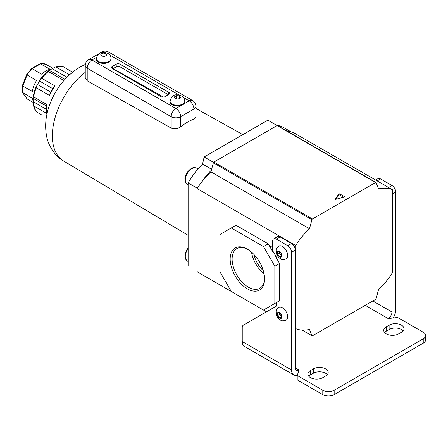 <?xml version="1.0" encoding="UTF-8"?>
<svg xmlns="http://www.w3.org/2000/svg" width="448" height="448" viewBox="0 0 448 448"><rect width="100%" height="100%" fill="white"/><g stroke="black" fill="none" stroke-linecap="round" stroke-linejoin="round"><path stroke-width="0.67" d="M106.07 53.878L105.89 53.497L102.9 53.038L100.71 54.298L101.511 56.028L104.502 56.487L106.691 55.227L106.07 53.878A2.817 1.624 0 0 1 106.512 54.835M179.794 96.443L179.614 96.062L176.63 95.603L174.44 96.863L175.241 98.594L178.231 99.053L180.415 97.793L179.794 96.443A2.817 1.624 0 0 1 180.242 97.401M98.487 62.143A7.37 4.256 0 0 0 106.523 63.062A7.37 4.256 0 0 0 111.07 59.13L111.07 58.475A7.37 4.256 180 0 1 106.523 62.406A7.37 4.256 180 0 1 98.487 61.482A7.37 4.256 180 0 1 96.331 58.475L96.331 59.13A7.37 4.256 0 0 0 98.487 62.143M172.217 104.709A7.37 4.256 0 0 0 181.558 105.224A7.37 4.256 0 0 0 183.534 104.082A7.37 4.256 0 0 0 184.8 101.696L184.8 101.041A7.37 4.256 180 0 1 180.247 104.972A7.37 4.256 180 0 1 172.217 104.048A7.37 4.256 180 0 1 170.055 101.041L170.055 101.696A7.37 4.256 0 0 0 172.217 104.709M87.214 80.802L85.249 77.661L85.249 65.481A6.703 3.87 0 0 0 87.214 68.214L87.214 80.802L171.175 128.078L171.175 116.687L87.214 68.214A6.703 3.87 120 0 1 91.952 60.01L175.913 108.483L181.558 105.224M180.65 126.75A56.806 32.799 -60 0 1 193.917 119.09L193.917 109.026L180.65 116.687L180.65 126.75C177.531 128.918 174.373 129.36 171.175 128.078M183.534 104.082L189.179 100.822A6.703 3.87 -120 0 1 193.917 109.026A6.703 3.87 0 0 0 195.877 106.294L195.877 117.191L193.917 119.09M116.211 66.791L116.211 64.165L112.42 66.354L112.42 68.544L161.129 96.662A2.682 1.546 180 0 0 164.92 96.662L168.711 94.478L168.711 92.288L120.002 64.165L120.002 66.791A2.682 1.546 0 0 0 116.211 66.791L112.801 68.762M116.211 64.165A2.682 1.546 180 0 1 120.002 64.165M168.711 92.288A2.682 1.546 180 0 1 169.495 93.38A2.682 1.546 180 0 1 168.711 94.478M112.42 68.544A2.682 1.546 180 0 1 111.636 67.446A2.682 1.546 180 0 1 112.42 66.354M168.33 94.696L120.002 66.791M163.61 97.082L113.064 68.611M176.63 98.801L176.63 95.603M179.614 98.246L179.614 96.062M102.9 56.235L102.9 53.038M105.89 55.681L105.89 53.497M278.74 246.098A7.37 4.256 60 0 1 282.425 246.462A7.37 4.256 60 0 1 287.241 252.958A7.37 4.256 60 0 1 286.11 258.866C283.433 259.795 281.534 259.745 280.414 258.698C278.354 257.41 276.982 255.55 276.304 253.126C275.979 248.746 275.666 249.06 278.74 246.098M281.478 253.954L281.478 256.48L279.586 256.648L277.687 254.29L277.687 251.765L279.586 251.597L281.478 253.954M279.586 256.648L281.478 255.556L279.586 253.198L277.687 254.29M279.586 253.198L279.586 251.597M278.74 307.378A7.37 4.256 60 0 1 282.425 307.742A7.37 4.256 60 0 1 287.241 314.238A7.37 4.256 60 0 1 286.11 320.141C283.433 321.076 281.534 321.02 280.414 319.978C278.354 318.685 276.982 316.826 276.304 314.406C275.979 310.027 275.666 310.341 278.74 307.378M281.478 315.23L281.478 317.761L279.586 317.929L277.687 315.571L277.687 313.046L279.586 312.872L281.478 315.23M279.586 317.929L281.478 316.837L279.586 314.474L277.687 315.571M279.586 314.474L279.586 312.872M398.608 333.894A8.714 5.029 180 0 1 386.288 333.894A8.714 5.029 180 0 1 383.734 330.338A8.714 5.029 180 0 1 386.288 326.782L389.127 325.142A8.714 5.029 180 0 1 398.625 324.05A8.714 5.029 180 0 1 404.001 328.698A8.714 5.029 180 0 1 401.447 332.254L398.608 333.894M310.475 377.664A8.714 5.029 0 0 0 322.795 377.664L325.64 376.023A8.714 5.029 0 0 0 328.188 372.467A8.714 5.029 0 0 0 322.812 367.819A8.714 5.029 0 0 0 313.32 368.911L310.475 370.552A8.714 5.029 0 0 0 307.927 374.108A8.714 5.029 0 0 0 310.475 377.664M423.242 343.196L423.242 338.817A8.042 4.642 0 0 0 425.6 335.535L425.6 339.914A8.042 4.642 180 0 1 423.242 343.196L334.169 394.626A8.042 4.642 180 0 1 322.795 394.626L322.795 390.247L297.209 375.474L299.107 370.003A5.359 3.097 -60 0 1 296.425 370.272A5.359 3.097 -60 0 1 295.316 367.814L295.316 250.074L291.525 252.263A5.359 3.097 -120 0 0 287.734 245.7L291.525 243.51A5.359 3.097 60 0 1 295.316 250.074M322.795 390.247A8.042 4.642 0 0 0 334.169 390.247L334.169 394.626M423.242 338.817L334.169 390.247M425.6 335.535A8.042 4.642 0 0 0 423.242 332.254L397.656 317.481L388.181 318.573A5.359 3.097 -60 0 0 391.972 312.01L391.972 273.426M322.795 394.626L297.209 379.854L297.209 375.474M327.32 374.657A8.714 5.029 0 0 0 313.32 373.285L310.475 374.926A8.714 5.029 0 0 0 308.795 376.298M384.602 332.528A8.714 5.029 180 0 1 386.288 331.162L389.127 329.515A8.714 5.029 180 0 1 403.133 330.887M375.62 180.012L377.922 178.685A5.359 3.097 60 0 1 380.604 178.948L391.972 185.517A5.359 3.097 60 0 1 395.763 192.08L395.763 309.82A10.724 6.188 -60 0 1 393.109 318.007M297.315 375.166A10.724 6.188 -60 0 1 293.742 374.914L244.468 346.461A10.724 6.188 -60 0 1 242.245 341.555L242.245 327.611A5.359 3.097 -120 0 1 243.359 325.158L276.36 306.102L276.36 302.596L274.842 303.475L274.842 266.269L279.586 263.536L279.586 300.737L263.474 310.038L231.252 291.435L219.884 271.74L219.884 234.539L231.252 227.97L263.474 246.574L274.842 266.269M293.742 374.914A10.724 6.188 -60 0 1 291.525 370.003L291.525 252.263M280.151 236.942L276.36 239.131A5.359 3.097 -120 0 0 273.683 238.868L277.469 236.678A5.359 3.097 60 0 1 280.151 236.942L291.525 243.51M276.36 239.131L287.734 245.7M273.683 238.868A5.359 3.097 -120 0 0 272.569 241.321L272.569 250.51L276.36 257.079L276.36 257.953M247.363 288.859A24.315 14.039 60 0 1 230.171 259.078A24.315 14.039 60 0 1 247.363 249.15L247.363 249.15A24.315 14.039 60 0 1 264.561 278.93A24.315 14.039 60 0 1 247.363 288.859M247.862 249.446A22.938 13.244 -120 0 0 237.115 248.444A22.938 13.244 -120 0 0 233.29 266.739A22.938 13.244 -120 0 0 248.338 287.168A22.938 13.244 -120 0 0 260.047 288.159A22.938 13.244 -120 0 0 264.55 278.359M251.552 252.168A22.148 12.785 -120 0 0 264.04 273.801M253.926 254.442A19.13 11.043 -120 0 0 263.256 270.603M302.221 330.103L311.914 335.698L309.495 329.426A53.609 30.951 -60 0 1 295.691 328.642L295.691 245.482A53.609 30.951 120 0 1 309.495 228.754L311.914 219.694L213.36 162.798L210.941 171.858A53.609 30.951 120 0 0 197.137 188.58L197.137 271.74L266.504 311.791M311.914 335.698A0.806 0.465 120 0 0 312.043 335.86A0.806 0.465 120 0 0 312.446 335.821L375.598 299.359A0.806 0.465 120 0 0 376.13 298.62L378.549 289.559A53.609 30.951 120 0 0 392.353 272.838L392.353 189.672L293.798 132.776A53.609 30.951 -60 0 0 287.437 131.326M277.043 125.597L213.892 162.053L312.446 218.954L375.598 182.493L277.043 125.597A0.806 0.465 -60 0 1 277.446 125.558L376.001 182.454A0.806 0.465 120 0 0 375.598 182.493M213.36 162.798A0.806 0.465 -60 0 1 213.892 162.053M376.001 182.454A0.806 0.465 120 0 1 376.13 182.622L378.549 188.888A53.609 30.951 -60 0 1 392.353 189.672M312.446 218.954A0.806 0.465 120 0 0 311.914 219.694M272.569 247.447L269.158 245.482M197.137 188.58L295.691 245.482M295.316 328.423L295.691 328.642M344.422 197.019L344.422 196.577L339.83 193.928L339.83 195.02A0.538 0.308 0 0 0 338.962 195.115L335.653 199.315M344.422 196.577A0.538 0.308 180 0 1 344.266 197.081L335.849 199.287A0.538 0.308 180 0 1 335.138 198.878L335.138 199.136M338.962 195.115L338.962 194.018L335.138 198.878M338.962 194.018A0.538 0.308 180 0 1 339.83 193.928M210.941 171.858L309.495 228.754M231.252 227.97L235.99 225.238L268.212 243.841L263.474 246.574M268.212 243.841L272.95 252.045L273.33 251.826M275.223 255.108L274.842 255.326L279.586 263.536M343.666 197.238L339.83 195.02M213.55 162.383L204.154 156.957L267.831 120.193L277.127 125.558M276.573 125.233A53.34 30.794 -60 0 1 283.646 127.568L291.133 131.891M188.138 265.888L188.339 266.006A53.34 30.794 -60 0 1 188.138 265.888L188.138 182.946A53.34 30.794 120 0 1 202.558 164.069L204.154 156.957M211.389 170.178A53.34 30.794 120 0 0 200.771 183.288M286.462 130.76A53.34 30.794 -60 0 1 290.17 131.673M197.344 188.261L188.138 182.946M211.624 169.305L202.558 164.069M46.866 104.524A26.802 15.473 120 0 0 46.463 109.25L46.463 108.153A25.463 14.7 -60 0 1 46.592 105.61L46.866 104.524L33.639 96.886L33.141 97.199L33.186 105.034L33.639 105.868A26.802 15.473 120 0 0 36.316 111.798L36.322 111.272M55.054 85.971A26.802 15.473 120 0 0 49.549 95.497L50.316 93.083A25.463 14.7 -60 0 1 53.34 87.842L55.054 85.971L41.821 78.327L40.634 79.022L36.232 86.671L33.141 97.009M69.49 74.749L56.078 67.004L55.126 67.026L48.317 70.907L48.294 71.495A26.802 15.473 120 0 0 41.821 78.327M63.885 80.494L48.294 71.495L48.317 70.907M49.549 95.497L36.316 87.858A26.802 15.473 120 0 0 33.639 96.886L33.141 97.199M46.463 109.25A26.802 15.473 120 0 0 46.866 113.506L33.639 105.868M41.821 114.974L36.316 111.798M52.914 68.365L45.786 64.249A19.701 11.374 120 0 0 40.667 63.795L32.172 68.695L41.647 74.166A19.701 11.374 -60 0 1 45.898 70.952A19.701 11.374 -60 0 1 50.142 69.266L40.13 63.683L31.545 68.606L32.172 68.695A19.701 11.374 120 0 0 27.054 75.062L22.809 86.01A19.701 11.374 120 0 0 22.809 92.837L27.054 98.879L33.236 102.452M22.753 85.344L22.809 86.01L32.284 91.482A19.701 11.374 -60 0 1 36.529 80.534L26.852 74.782M33.253 101.091A19.701 11.374 -60 0 1 32.284 98.308L22.417 92.316L22.4 85.551L26.594 74.732L31.545 68.606M36.322 86.486L36.316 87.858M62.098 66.629L62.552 66.36A26.802 15.473 120 0 0 56.078 67.004M72.548 72.134L62.552 66.36M48.154 71.002L40.634 79.022M64.915 79.335L49.47 70.414M66.926 77.213L52.315 68.774M46.463 109.329L33.292 101.724M46.547 106.098L33.292 98.442M50.775 92.17L37.442 84.476M52.786 88.693L39.452 80.993M22.534 92.59L27.054 98.879M45.786 64.249L40.13 63.683M104.989 56.202A2.817 1.624 0 0 0 106.204 55.502M102.178 56.123A2.817 1.624 0 0 0 103.835 56.381M178.718 98.767A2.817 1.624 0 0 0 179.928 98.067M175.907 98.689A2.817 1.624 0 0 0 177.565 98.946M105.224 53.39A2.817 1.624 0 0 0 103.566 53.133M102.413 53.312A2.817 1.624 0 0 0 101.198 54.012M100.89 54.678A2.817 1.624 0 0 0 101.338 55.636M178.948 95.956A2.817 1.624 0 0 0 177.29 95.698M176.137 95.878A2.817 1.624 0 0 0 174.927 96.578M174.619 97.244A2.817 1.624 0 0 0 175.062 98.202M96.432 57.422L91.952 60.01A6.703 3.87 -120 0 0 88.603 59.674L98.84 53.766M105.392 52.45L105.218 52.349A6.703 3.87 120 0 1 108.567 52.018L192.528 100.492A6.703 3.87 120 0 0 189.179 100.822L183.618 97.614M179.116 95.015L109.894 55.048M100.078 53.049L101.87 52.018A6.703 3.87 60 0 1 105.218 52.349L105.123 52.405M171.175 116.687A6.703 3.87 0 0 0 180.65 116.687A6.703 3.87 60 0 0 175.913 108.483A6.703 3.87 120 0 0 171.175 116.687M279.586 256.861A3.349 1.932 60 0 1 277.217 252.756A3.349 1.932 60 0 1 279.586 251.39A3.349 1.932 60 0 1 281.954 255.489A3.349 1.932 60 0 1 279.586 256.861M279.586 318.136A3.349 1.932 60 0 1 277.217 314.031A3.349 1.932 60 0 1 279.586 312.665A3.349 1.932 60 0 1 281.954 316.77A3.349 1.932 60 0 1 279.586 318.136M365.249 305.334L388.181 318.573M295.316 367.814L299.107 370.003M372.831 300.961L391.972 312.01M380.604 178.948L377.188 180.919M388.562 187.488L391.972 185.517M242.245 341.555L291.525 370.003M395.763 192.08L392.353 194.051M313.32 373.285L313.32 368.911M310.475 374.926L310.475 370.552M386.288 331.162L386.288 326.782M389.127 329.515L389.127 325.142M188.138 248.769A9.38 5.415 120 0 0 187.236 260.988L185.265 258.49L184.929 255.45L185.377 253.036L186.726 249.906L188.138 247.862M191.929 168.61A9.38 5.415 120 0 0 185.797 176.876A9.38 5.415 120 0 0 187.236 184.391C181.692 178.5 187.23 171.254 191.257 168.543C192.668 167.49 194.454 167.356 196.616 168.146A9.38 5.415 120 0 0 191.929 168.61M85.249 72.318A55.199 31.87 120 0 0 52.343 135.828A55.199 31.87 120 0 0 63.543 160.961L188.138 235.329M33.186 96.88A26.135 15.086 -60 0 1 36.154 86.862M40.869 78.691A26.135 15.086 -60 0 1 48.065 71.103M111.07 58.475C110.824 56.017 109.794 54.32 107.968 53.379C103.264 51.979 99.053 50.338 96.331 58.475M184.8 101.041C184.554 98.582 183.518 96.886 181.698 95.945C176.988 94.539 172.782 92.904 170.055 101.041M88.603 59.674A6.703 6.703 0 0 0 85.249 65.481M108.567 52.018A6.703 6.703 0 0 0 101.87 52.018M195.877 106.294A6.703 6.703 0 0 0 192.528 100.492M302.053 330.092L312.043 335.86M187.236 260.988L188.138 261.509M187.236 184.391L188.138 184.912M85.338 64.394L79.778 67.166C65.027 76.345 54.695 89.69 48.782 107.206C45.534 117.107 44.817 126.806 46.637 136.298C47.813 143.842 53.984 155.73 63.543 160.961M195.877 108.41L242.838 134.618M196.616 168.146L197.999 168.941M33.186 105.034L36.12 111.642M62.317 66.265L55.126 67.026"/></g></svg>
